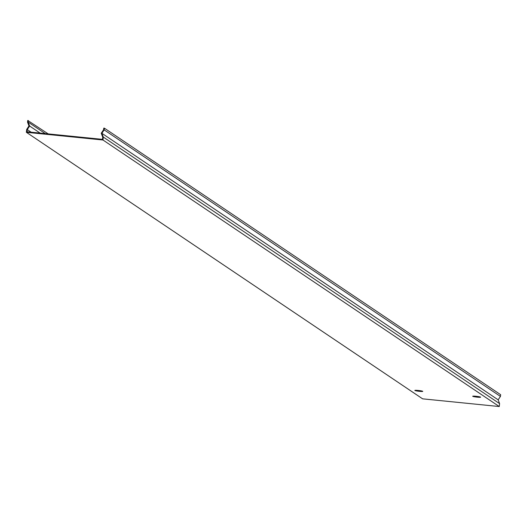 <?xml version="1.0" encoding="UTF-8"?>
<svg xmlns="http://www.w3.org/2000/svg" width="527" height="527" viewBox="0 0 527 527"><rect width="100%" height="100%" fill="white"/><g stroke="black" fill="none" stroke-linecap="round" stroke-linejoin="round"><path stroke-width="0.79" d="M476.006 396.271A3.992 0.369 -173.3 0 0 472.699 396.245A3.992 0.369 -173.3 0 0 477.324 397.16A3.992 0.369 -173.3 0 0 480.631 397.18A3.992 0.369 -173.3 0 0 476.006 396.271M479.05 396.693A3.992 0.369 6.7 0 1 477.396 396.567A3.992 0.369 6.7 0 1 474.353 396.139M418.135 390.448A3.992 0.369 -173.3 0 0 414.835 390.428A3.992 0.369 -173.3 0 0 419.459 391.337A3.992 0.369 -173.3 0 0 422.766 391.357A3.992 0.369 -173.3 0 0 418.135 390.448M421.178 390.876A3.992 0.369 6.7 0 1 419.532 390.744A3.992 0.369 6.7 0 1 416.488 390.323M48.234 133.904L27.74 120.459L27.536 122.185L28.978 125.973L26.693 129.392L26.35 132.303L422.621 398.834L423.991 398.972L499.26 406.541L499.603 403.636L498.16 399.841L500.446 396.423L500.65 394.697L104.379 128.166L103.793 128.107L103.602 129.688L101.224 133.239L102.725 137.185L102.469 139.359L27.009 131.77L27.259 129.596L29.644 126.045L40.118 133.087M28.326 120.518L28.142 122.099L29.644 126.045M104.379 128.166L104.175 129.892L101.882 133.311L103.325 137.099L102.982 140.011L26.35 132.303M102.982 140.011L499.26 406.541M31.1 132.178L27.259 129.596M45.25 133.601L28.142 122.099M104.175 129.892L500.446 396.423M498.16 399.841L101.882 133.311M103.325 137.099L499.603 403.636"/></g></svg>

